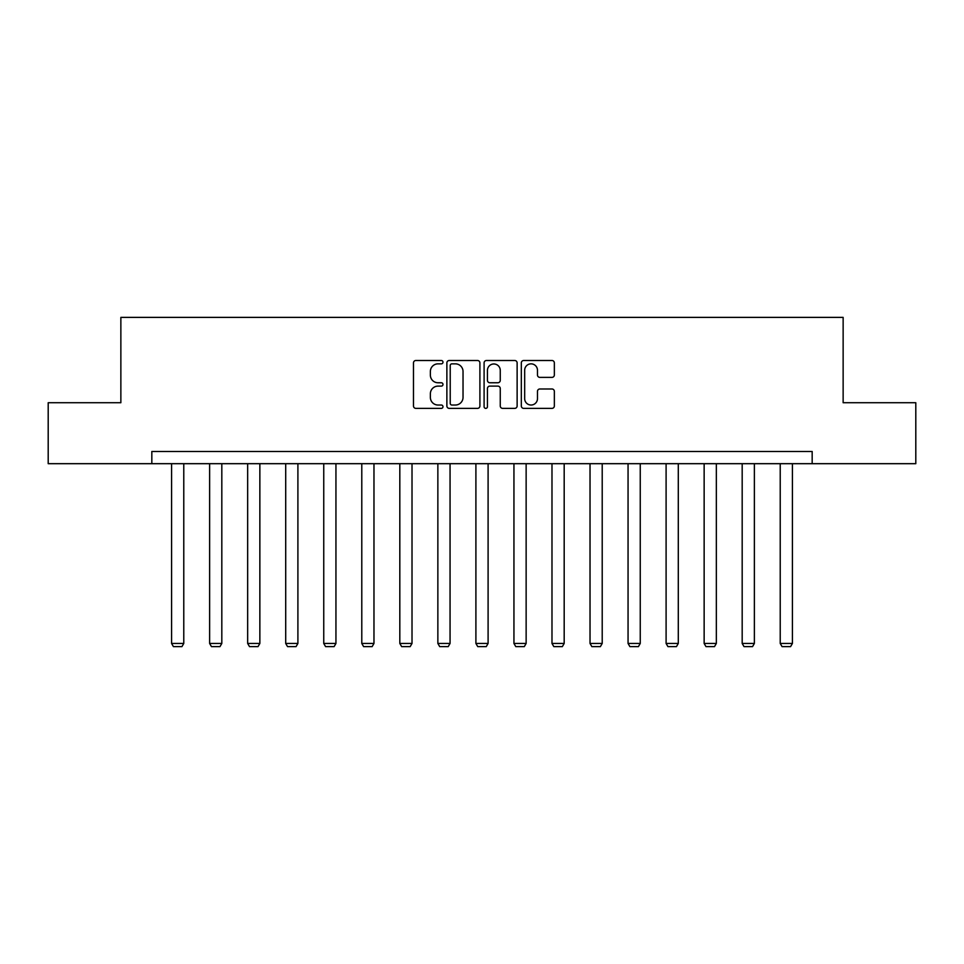 <?xml version="1.0" encoding="UTF-8"?>
<svg xmlns="http://www.w3.org/2000/svg" width="964" height="964" viewBox="0 0 964 964"><rect width="100%" height="100%" fill="white"/><g stroke="black" fill="none" stroke-linecap="round" stroke-linejoin="round"><path stroke-width="1.45" d="M442.982 362.175A1.675 1.675 0 0 0 441.307 360.5L415.882 360.5A2.398 2.398 0 0 0 413.484 362.898L413.484 405.977A2.398 2.398 0 0 0 415.882 408.375L441.307 408.375A1.675 1.675 0 0 0 442.982 406.7A1.675 1.675 0 0 0 441.307 405.025L438.018 405.025A7.664 7.664 0 0 1 430.366 397.361L430.366 393.77A7.664 7.664 0 0 1 438.018 386.118L441.307 386.118A1.675 1.675 0 0 0 442.982 384.443A1.675 1.675 0 0 0 441.307 382.756L438.018 382.756A7.664 7.664 0 0 1 430.366 375.104L430.366 371.514A7.664 7.664 0 0 1 438.018 363.85L441.307 363.85A1.675 1.675 0 0 0 442.982 362.175M551.95 377.382A2.398 2.398 0 0 0 554.348 374.984L554.348 362.898A2.398 2.398 0 0 0 551.95 360.5L523.705 360.5A2.398 2.398 0 0 0 521.319 362.898L521.319 405.977A2.398 2.398 0 0 0 523.705 408.375L551.95 408.375A2.398 2.398 0 0 0 554.348 405.977L554.348 391.384A2.398 2.398 0 0 0 551.95 388.986L539.864 388.986A2.398 2.398 0 0 0 537.466 391.384L537.466 398.614A6.399 6.399 0 0 1 531.068 405.025A6.399 6.399 0 0 1 524.669 398.614L524.669 370.26A6.399 6.399 0 0 1 531.068 363.85A6.399 6.399 0 0 1 537.466 370.26L537.466 374.984A2.398 2.398 0 0 0 539.864 377.382L551.95 377.382M151.83 463.684L48.2 463.684L48.2 402.723L120.862 402.723L120.862 317.385L843.139 317.385L843.139 402.723L915.8 402.723L915.8 463.684L812.17 463.684L812.17 451.489L151.83 451.489L151.83 463.684L812.17 463.684M479.903 362.898A2.398 2.398 0 0 0 477.517 360.5L449.272 360.5A2.398 2.398 0 0 0 446.874 362.898L446.874 405.977A2.398 2.398 0 0 0 449.272 408.375L477.517 408.375A2.398 2.398 0 0 0 479.903 405.977L479.903 362.898M486.483 360.5L514.728 360.5A2.398 2.398 0 0 1 517.126 362.898L517.126 405.977A2.398 2.398 0 0 1 514.728 408.375L502.642 408.375A2.398 2.398 0 0 1 500.256 405.977L500.256 388.504A2.398 2.398 0 0 0 497.858 386.118L489.845 386.118A2.398 2.398 0 0 0 487.447 388.504L487.447 406.7A1.675 1.675 0 0 1 485.772 408.375A1.675 1.675 0 0 1 484.097 406.7L484.097 362.898A2.398 2.398 0 0 1 486.483 360.5M451.899 363.85A1.675 1.675 0 0 0 450.224 365.525L450.224 403.35A1.675 1.675 0 0 0 451.899 405.025L455.37 405.025A7.664 7.664 0 0 0 463.033 397.361L463.033 371.514A7.664 7.664 0 0 0 455.37 363.85L451.899 363.85M500.256 370.381A6.399 6.399 0 0 0 493.845 363.97A6.399 6.399 0 0 0 487.447 370.381L487.447 380.37A2.398 2.398 0 0 0 489.845 382.756L497.858 382.756A2.398 2.398 0 0 0 500.256 380.37L500.256 370.381M183.775 463.684L183.775 643.446L171.58 643.446L171.58 463.684M183.775 643.446L181.943 646.615L173.412 646.615L171.58 643.446M221.816 463.684L221.816 643.446L209.622 643.446L209.622 463.684M221.816 643.446L219.985 646.615L211.453 646.615L209.622 643.446M259.858 463.684L259.858 643.446L247.664 643.446L247.664 463.684M259.858 643.446L258.027 646.615L249.495 646.615L247.664 643.446M297.9 463.684L297.9 643.446L285.706 643.446L285.706 463.684M297.9 643.446L296.069 646.615L287.537 646.615L285.706 643.446M335.942 463.684L335.942 643.446L323.747 643.446L323.747 463.684M335.942 643.446L334.11 646.615L325.579 646.615L323.747 643.446M373.972 463.684L373.972 643.446L361.789 643.446L361.789 463.684M373.972 643.446L372.152 646.615L363.609 646.615L361.789 643.446M412.014 463.684L412.014 643.446L399.819 643.446L399.819 463.684M412.014 643.446L410.182 646.615L401.651 646.615L399.819 643.446M450.055 463.684L450.055 643.446L437.861 643.446L437.861 463.684M450.055 643.446L448.224 646.615L439.692 646.615L437.861 643.446M488.097 463.684L488.097 643.446L475.903 643.446L475.903 463.684M488.097 643.446L486.266 646.615L477.734 646.615L475.903 643.446M526.139 463.684L526.139 643.446L513.945 643.446L513.945 463.684M526.139 643.446L524.308 646.615L515.776 646.615L513.945 643.446M564.181 463.684L564.181 643.446L551.986 643.446L551.986 463.684M564.181 643.446L562.349 646.615L553.818 646.615L551.986 643.446M602.211 463.684L602.211 643.446L590.028 643.446L590.028 463.684M602.211 643.446L600.391 646.615L591.848 646.615L590.028 643.446M640.253 463.684L640.253 643.446L628.058 643.446L628.058 463.684M640.253 643.446L638.421 646.615L629.89 646.615L628.058 643.446M678.294 463.684L678.294 643.446L666.1 643.446L666.1 463.684M678.294 643.446L676.463 646.615L667.932 646.615L666.1 643.446M716.336 463.684L716.336 643.446L704.142 643.446L704.142 463.684M716.336 643.446L714.505 646.615L705.973 646.615L704.142 643.446M754.378 463.684L754.378 643.446L742.184 643.446L742.184 463.684M754.378 643.446L752.547 646.615L744.015 646.615L742.184 643.446M792.42 463.684L792.42 643.446L780.225 643.446L780.225 463.684M792.42 643.446L790.588 646.615L782.057 646.615L780.225 643.446"/></g></svg>
